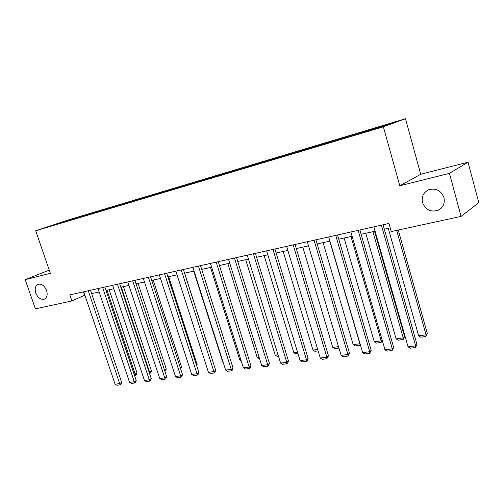 <?xml version="1.0" encoding="UTF-8"?>
<svg xmlns="http://www.w3.org/2000/svg" width="504" height="504" viewBox="0 0 504 504"><rect width="100%" height="100%" fill="white"/><g stroke="black" fill="none" stroke-linecap="round" stroke-linejoin="round"><path stroke-width="0.76" d="M46.589 290.493C47.798 294.796 47.048 297.681 44.339 299.149C40.755 299.899 37.907 297.851 35.79 293.019C34.562 288.697 35.318 285.799 38.071 284.325C41.63 283.607 44.472 285.661 46.589 290.493M443.961 197.606C445.076 203.301 443.18 207.503 438.26 210.218C430.832 212.474 425.59 209.941 422.522 202.621C421.363 196.844 423.322 192.597 428.419 189.876C435.752 187.759 440.931 190.336 443.961 197.606M405.487 118.742L67.851 220.084L35.702 230.769L383.368 126.806L405.487 118.742L420.733 174.271L399.804 185.793L449.455 173.357L468.04 162.2L420.733 174.271M468.04 162.2L478.8 202.677L461.059 216.405L449.455 173.357M63.309 222.289L356.479 134.555L384.98 125.88L394.153 122.541L370.749 129.427L361.973 132.061L362.156 132.709M63.202 222.214L48.321 226.668L79.374 216.821L79.575 217.426M361.973 132.061L79.374 216.821M461.059 216.405L391.236 231.575L388.949 223.474L69.823 294.89L71.896 300.945L84.861 295.117M81.635 216.248L81.478 216.789M90.279 213.658L90.14 214.15M95.76 212.014L95.603 212.581M104.656 209.349L104.517 209.847M110.294 207.654L110.13 208.253M119.448 204.914L119.316 205.418M125.25 203.169L125.087 203.799M134.675 200.346L134.543 200.857M140.648 198.557L140.49 199.193M150.35 195.647L150.224 196.163M156.505 193.801L156.353 194.45M166.503 190.802L166.383 191.325M172.847 188.899L172.696 189.554M183.154 185.812L183.034 186.335M189.693 183.847L189.548 184.514M200.321 180.659L200.208 181.194M207.068 178.637L206.93 179.311M218.037 175.348L217.923 175.89M224.998 173.263L224.866 173.943M236.319 169.867L236.212 170.415M243.508 167.712L243.407 168.267M255.2 164.209L255.1 164.764M262.628 161.979L262.534 162.54M274.705 158.357L274.617 158.917M282.385 156.057L282.297 156.618M294.878 152.309L294.79 152.882M302.816 149.927L302.734 150.501M315.737 146.053L315.661 146.632M323.952 143.59L323.883 144.169M337.327 139.583L337.264 140.162M345.839 137.031L345.776 137.617M359.692 132.873L359.636 133.465M368.506 130.234L368.449 130.826M49.26 270.144L25.2 279.651L35.4 308.87L71.896 300.945M25.2 279.651L50.362 273.344L35.702 230.769M399.804 185.793L383.368 126.806M91.646 293.624L99.124 291.98M106.029 290.462L113.803 288.748M120.821 287.198L128.917 285.415M136.055 283.846L144.472 281.994M151.742 280.394L160.499 278.46M167.901 276.835L177.017 274.825M184.552 273.168L194.053 271.076M201.726 269.382L211.623 267.202M219.442 265.482L229.761 263.208M237.731 261.456L248.485 259.087M256.618 257.298L267.838 254.822M276.129 253.002L287.834 250.419M296.302 248.56L308.524 245.864M317.161 243.961L329.937 241.151M338.757 239.205L352.107 236.269M361.122 234.284L375.077 231.21M384.294 229.181L390.191 227.877M61.507 222.283L61.645 222.68M76.306 217.848L76.161 218.333M83.456 291.841L84.59 295.18M339.702 138.739L339.885 139.381M318.188 145.19L318.37 145.82M297.404 151.427L297.581 152.044M277.301 157.456L277.483 158.061M257.859 163.29L258.035 163.882M239.035 168.934L239.211 169.52M220.802 174.403L220.979 174.976M203.137 179.701L203.314 180.268M186.014 184.836L186.19 185.396M169.407 189.819L169.577 190.367M153.285 194.651L153.462 195.193M137.642 199.345L137.819 199.886M122.447 203.906L122.655 204.536M107.68 208.335L107.888 208.952M93.328 212.638L93.536 213.249M381.377 225.168L415.63 345.857L416.972 344.44L383.046 224.79M373.836 226.85L408.057 346.828L415.63 345.857L415.454 347.552L410.155 348.22L408.057 346.828M416.972 344.44L415.454 347.552M396.673 230.391L426.069 334.832L418.666 335.828L388.263 228.306M427.323 333.497L425.874 336.496L426.069 334.832L427.323 333.497L398.242 230.051M425.874 336.496L420.695 337.189L418.666 335.828M358.142 230.366L392.276 348.837L393.687 347.432L359.881 229.975M350.866 231.991L384.962 349.77L392.276 348.837L392.156 350.494L387.041 351.143L384.962 349.77M393.687 347.432L392.156 350.494M335.721 235.381L369.722 351.716L371.196 350.324L337.522 234.977M328.702 236.956L362.659 352.617L369.722 351.716L369.659 353.336L364.72 353.959L362.659 352.617M371.196 350.324L369.659 353.336M372.916 231.683L403.25 337.907L396.106 338.864L365.797 233.251M404.58 336.584L403.112 339.532L403.25 337.907L404.58 336.584L374.548 231.323M403.112 339.532L398.11 340.2L396.106 338.864M350.967 236.515L381.2 340.874L374.289 341.806L344.093 238.033M382.259 340.421L381.112 342.474L381.2 340.874L382.133 339.998M381.112 342.474L376.28 343.117L374.289 341.806M314.08 240.225L347.936 354.495L349.467 353.115L315.932 239.809M307.301 241.744L341.107 355.364L347.936 354.495L347.924 356.082L343.148 356.681L341.107 355.364M349.467 353.115L347.924 356.082M293.171 244.906L326.876 357.179L328.457 355.811L295.079 244.478M286.618 246.374L320.267 358.023L326.876 357.179L326.907 358.735L322.289 359.321L320.267 358.023M328.457 355.811L326.907 358.735M272.96 249.43L306.501 359.78L308.133 358.426L274.913 248.995M266.622 250.847L300.107 360.593L306.501 359.78L306.577 361.305L302.11 361.866L300.107 360.593M308.133 358.426L307.232 360.757L306.577 361.305M329.761 241.189L359.875 343.747L353.184 344.654L323.108 242.651M360.373 344.824L359.831 345.316L360.02 343.621M359.831 345.316L355.156 345.939L353.184 344.654M338.512 346.626L332.76 347.401L302.81 247.124M338.946 348.1L334.713 348.667L332.76 347.401M317.684 349.436L312.978 350.072L283.166 251.446M318.118 350.885L314.912 351.313L312.978 350.072M297.536 352.151L293.813 352.649L264.146 255.635M297.971 353.575L295.728 353.871L293.813 352.649M278.032 354.778L275.241 355.156L245.719 259.699M278.466 356.177L277.137 356.359L275.241 355.156M259.144 357.323L257.223 357.582L227.852 263.63M259.579 358.703L257.223 357.582M240.849 359.787L239.746 359.938L210.533 267.441M239.746 359.938L241.177 360.832M223.108 362.181L222.781 362.225L193.725 271.146M222.781 362.225L223.209 362.489M213.23 362.571L184.628 273.149M196.503 365.161L197.165 364.713L168.664 276.664M196.724 365.847L197.165 364.713M180.262 367.649L181.49 366.843L153.153 280.079M181.49 366.843L180.665 368.884M164.487 370.043L166.251 368.909L138.077 283.399M166.251 368.909L165.482 370.887L164.89 371.272M253.411 253.802L286.782 362.294L288.464 360.952L255.408 253.361M247.281 255.175L280.596 363.082L286.782 362.294L286.902 363.787L282.574 364.335L280.596 363.082M288.464 360.952L287.576 363.245L286.902 363.787M234.492 258.035L267.687 364.726L269.413 363.403L236.527 257.582M228.558 259.365L261.696 365.495L267.687 364.726L267.851 366.194L263.655 366.723L261.696 365.495M269.413 363.403L268.538 365.658L267.851 366.194M216.178 262.137L249.19 367.088L250.954 365.772L218.251 261.677M210.433 263.422L243.388 367.826L249.19 367.088L249.392 368.525L245.328 369.035L243.388 367.826M250.954 365.772L250.091 367.996L249.392 368.525M198.437 266.106L231.267 369.375L233.062 368.071L200.535 265.639M192.868 267.353L225.634 370.094L231.267 369.375L231.493 370.786L227.556 371.284L225.634 370.094M233.062 368.071L232.212 370.264L231.493 370.786M181.238 269.955L213.879 371.593L215.706 370.301L183.374 269.476M175.839 271.165L208.417 372.286L213.879 371.593L214.143 372.973L210.319 373.458L208.417 372.286M215.706 370.301L214.874 372.456L214.143 372.973M164.569 273.685L197.007 373.741L198.866 372.462L166.723 273.206M159.327 274.863L191.709 374.422L197.007 373.741L197.303 375.102L193.593 375.568L191.709 374.422M198.866 372.462L198.047 374.585L197.303 375.102M148.39 277.307L180.64 375.833L182.524 374.56L150.57 276.822M143.312 278.447L175.493 376.488L180.64 375.833L180.961 377.168L177.358 377.622L175.493 376.488M182.524 374.56L181.711 376.658L180.961 377.168M132.691 280.822L164.739 377.861L166.648 376.601L134.896 280.331M127.758 281.925L159.743 378.498L164.739 377.861L165.085 379.172L161.589 379.613L159.743 378.498M166.648 376.601L165.854 378.668L165.085 379.172M117.451 284.231L149.297 379.827L151.225 378.586L119.668 283.733M112.657 285.308L144.44 380.451L149.297 379.827L149.669 381.119L146.267 381.547L144.44 380.451M151.225 378.586L150.438 380.621L149.669 381.119M102.64 287.545L134.285 381.742L136.238 380.507L104.882 287.047M97.984 288.59L129.566 382.347L134.285 381.742L134.681 383.009L131.374 383.431L129.566 382.347M136.238 380.507L135.463 382.517L134.681 383.009M121.3 287.097L149.568 372.091L151.427 370.919L123.423 286.625M149.09 372.154L149.568 372.091L149.927 373.344L149.505 373.401M151.427 370.919L150.671 372.872L149.927 373.344M88.25 290.764L119.694 383.607L121.666 382.385L90.506 290.26M83.727 291.778L115.101 384.193L119.694 383.607L120.11 384.848L116.897 385.258L115.101 384.193M121.666 382.385L120.897 384.363L120.11 384.848M107.031 290.235L135.129 374.037L137.006 372.872L109.173 289.769M134.114 374.176L135.129 374.037L135.507 375.272L134.524 375.398M137.006 372.872L136.256 374.806L135.507 375.272M438.26 210.218L441.258 208.127"/></g></svg>
